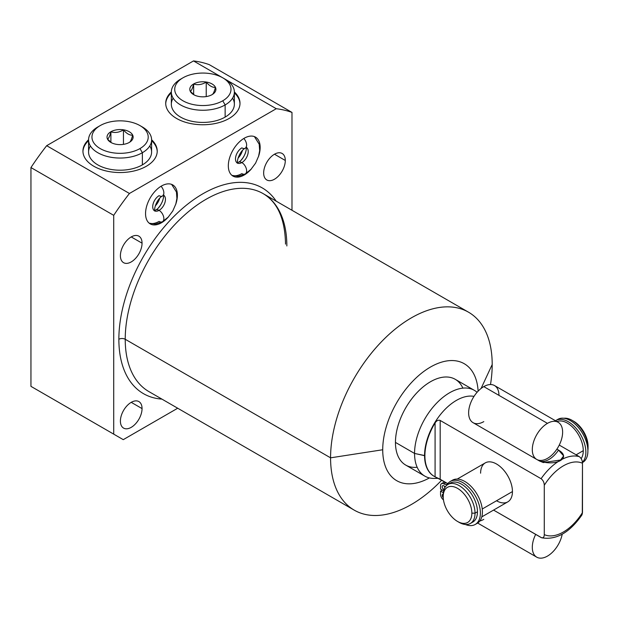 <?xml version="1.0" encoding="UTF-8"?>
<svg xmlns="http://www.w3.org/2000/svg" width="619" height="619" viewBox="0 0 619 619"><rect width="100%" height="100%" fill="white"/><g stroke="black" fill="none" stroke-linecap="round" stroke-linejoin="round"><path stroke-width="0.93" d="M40.498 391.866L30.95 386.357L30.95 167.556A200.115 115.536 -60 0 1 46.673 145.689L193.499 60.925A200.115 115.536 -60 0 1 209.222 64.631L291.99 112.418A200.115 115.536 120 0 0 276.267 108.712L193.499 60.925A200.115 115.536 -60 0 1 209.222 64.631L291.99 112.418L291.99 210.282L291.99 112.418A200.115 115.536 -60 0 0 276.267 108.712L129.441 193.476A200.115 115.536 120 0 0 113.718 215.342L30.95 167.556A200.115 115.536 -60 0 1 46.673 145.689L129.441 193.476L276.267 108.712L193.499 60.925L46.673 145.689L129.441 193.476A200.115 115.536 -60 0 0 113.718 215.342L113.718 434.143L113.718 215.342L30.95 167.556L30.95 386.357L123.266 439.652L30.95 386.357L123.266 439.652L177.707 408.223L123.266 439.652L40.498 391.866M429.424 477.922A67.533 38.989 -60 0 1 382.72 449.758A67.533 38.989 -60 0 1 428.944 367.965A67.533 38.989 -60 0 1 478.123 391.154A67.533 38.989 120 0 0 428.944 367.965A67.533 38.989 120 0 0 382.72 449.758A67.533 38.989 120 0 0 429.424 477.922M462.865 388.136A49.52 28.59 120 0 0 423.698 386.434A49.52 28.59 120 0 0 395.456 442.407A49.52 28.59 120 0 0 417.175 467.275M354.238 510.149A114.283 65.985 120 0 0 441.718 480.151A114.283 65.985 -60 0 1 330.569 457.828A114.283 65.985 120 0 0 354.238 510.149L148.9 391.595A114.283 65.985 -60 0 1 125.224 339.274L330.569 457.828A114.283 65.985 -60 0 1 411.38 317.857A114.283 65.985 -60 0 1 492.198 364.514L481.087 388.453L492.198 364.514A114.283 65.985 -60 0 1 490.496 384.546A114.283 65.985 120 0 0 492.198 364.514A114.283 65.985 120 0 0 468.529 312.2A114.283 65.985 120 0 0 380.461 342.818A114.283 65.985 120 0 0 330.569 457.828L125.224 339.274A114.283 65.985 -60 0 1 175.115 224.264A114.283 65.985 -60 0 1 263.183 193.646A114.283 65.985 -60 0 1 286.852 245.96M118.863 339.274A118.786 68.585 120 0 0 161.907 399.108A118.786 68.585 120 0 1 118.863 339.274A4.503 2.6 180 0 1 125.224 339.274A4.503 2.6 0 0 0 118.863 339.274A118.786 68.585 120 0 1 181.7 209.129A118.786 68.585 120 0 1 276.19 201.16A118.786 68.585 120 0 0 181.7 209.129A118.786 68.585 120 0 0 118.863 339.274M120.403 421.09A15.305 8.836 120 0 0 131.228 427.342A15.305 8.836 120 0 0 142.053 408.594A15.305 8.836 120 0 0 131.228 402.342A15.305 8.836 120 0 0 120.403 421.09A15.305 8.836 120 0 0 123.576 428.1A15.305 8.836 120 0 0 135.368 424A15.305 8.836 120 0 0 142.053 408.594L131.228 402.342L142.053 408.594A15.305 8.836 120 0 0 138.88 401.584A15.305 8.836 120 0 0 127.088 405.685A15.305 8.836 120 0 0 120.403 421.09M263.655 172.964A15.305 8.836 120 0 0 274.48 179.216A15.305 8.836 120 0 0 285.305 160.468A15.305 8.836 120 0 0 274.48 154.224A15.305 8.836 120 0 0 263.655 172.964A15.305 8.836 120 0 0 266.828 179.974A15.305 8.836 120 0 0 278.627 175.873A15.305 8.836 120 0 0 285.305 160.468L274.48 154.224L285.305 160.468A15.305 8.836 120 0 0 282.132 153.466A15.305 8.836 120 0 0 270.341 157.566A15.305 8.836 120 0 0 263.655 172.964M120.403 255.678A15.305 8.836 120 0 0 131.228 261.922A15.305 8.836 120 0 0 142.053 243.174A15.305 8.836 120 0 0 131.228 236.93A15.305 8.836 120 0 0 120.403 255.678A15.305 8.836 120 0 0 123.576 262.68A15.305 8.836 120 0 0 135.368 258.58A15.305 8.836 120 0 0 142.053 243.174L131.228 236.93L142.053 243.174A15.305 8.836 120 0 0 138.88 236.172A15.305 8.836 120 0 0 127.088 240.273A15.305 8.836 120 0 0 120.403 255.678M145.55 213.586A22.508 12.999 120 0 0 168.639 216.665A22.508 12.999 120 0 1 150.216 223.892A22.508 12.999 120 0 1 145.55 213.586A22.508 12.999 120 0 1 161.474 186.017A22.508 12.999 120 0 1 177.39 195.209L176.91 194.931L177.39 195.209A22.508 12.999 120 0 0 172.724 184.903A22.508 12.999 120 0 0 155.377 190.931A22.508 12.999 120 0 0 145.55 213.586M175.68 204.471A22.508 12.999 120 0 0 177.39 195.209A22.508 12.999 120 0 1 175.68 204.471M228.326 165.799A22.508 12.999 120 0 0 251.415 168.879A22.508 12.999 120 0 1 232.984 176.106A22.508 12.999 120 0 1 228.326 165.799A22.508 12.999 120 0 1 244.242 138.23A22.508 12.999 120 0 1 260.158 147.423L259.678 147.144L260.158 147.423A22.508 12.999 120 0 0 255.492 137.116A22.508 12.999 120 0 0 238.145 143.144A22.508 12.999 120 0 0 228.326 165.799M258.448 156.684A22.508 12.999 120 0 0 260.158 147.423A22.508 12.999 120 0 1 258.448 156.684M148.9 391.595A114.283 65.985 -60 0 1 125.224 339.274A114.283 65.985 -60 0 1 175.115 224.264A114.283 65.985 -60 0 1 263.183 193.646C277.567 202.15 285.019 218.971 285.529 244.126M330.569 457.828L382.72 449.758L330.569 457.828M88.571 139.747A37.14 21.441 0 0 0 93.825 166.256A37.14 21.441 0 0 0 143.198 167.881A37.14 21.441 0 0 0 151.601 139.747A37.14 21.441 0 0 1 157.226 151.098A37.14 21.441 0 0 1 134.3 170.906A37.14 21.441 0 0 1 93.825 166.256A37.14 21.441 0 0 1 82.946 151.098A37.14 21.441 0 0 1 88.571 139.747M171.339 91.96A37.14 21.441 0 0 0 176.593 118.469A37.14 21.441 0 0 0 225.966 120.094A37.14 21.441 0 0 0 234.369 91.96A37.14 21.441 0 0 1 239.994 103.311A37.14 21.441 0 0 1 217.068 123.119A37.14 21.441 0 0 1 176.593 118.469A37.14 21.441 0 0 1 165.714 103.311A37.14 21.441 0 0 1 171.339 91.96M88.571 140.668A37.14 21.441 0 0 0 82.954 151.554A37.14 21.441 180 0 1 88.571 140.668M157.218 151.554A37.14 21.441 0 0 0 151.601 140.668A37.14 21.441 180 0 1 157.218 151.554M149.79 145.929A31.515 18.191 180 0 1 142.37 164.878A31.515 18.191 180 0 1 103.265 167.401A31.515 18.191 180 0 1 90.382 145.929M165.722 103.768A37.14 21.441 180 0 1 171.339 92.881A37.14 21.441 180 0 0 165.722 103.768M234.369 92.881A37.14 21.441 180 0 1 239.986 103.768A37.14 21.441 180 0 0 234.369 92.881M173.158 98.142A31.515 18.191 0 0 0 186.033 119.614A31.515 18.191 0 0 0 225.138 117.092A31.515 18.191 0 0 0 232.558 98.142M155.268 205.941A11.258 6.5 120 0 0 159.71 198.25A11.258 6.5 -60 0 1 155.268 205.941M238.036 158.155A11.258 6.5 120 0 0 242.478 150.463A11.258 6.5 -60 0 1 238.036 158.155M424.812 476.112L405.708 465.078A49.52 28.59 -60 0 1 395.456 442.407L414.552 453.441A49.52 28.59 120 0 0 424.812 476.112A49.52 28.59 120 0 0 437.857 478.092M438.391 478.34L434.36 478.425A49.52 28.59 -60 0 1 414.552 453.441L424.564 455.538A45.017 25.99 120 0 0 434.058 476.243A45.017 25.99 -60 0 1 433.888 476.15A45.017 25.99 -60 0 1 424.564 455.538L424.897 455.731A45.017 25.99 120 0 0 434.221 476.344A45.017 25.99 120 0 0 435.087 476.808L446.972 483.184L440.179 479.261L440.179 420.448C438.376 419.767 436.681 420.58 435.087 422.901A45.017 25.99 120 0 0 424.897 455.731L414.552 453.441L395.456 442.407A49.52 28.59 -60 0 1 417.067 392.57A49.52 28.59 -60 0 1 455.228 379.308L474.332 390.334A49.52 28.59 120 0 0 436.171 403.603A49.52 28.59 120 0 0 414.552 453.441A49.52 28.59 -60 0 1 438.097 401.646A49.52 28.59 -60 0 1 477.071 392.307A49.52 28.59 120 0 0 474.332 390.334M541.091 537.524C543.134 538.306 544.194 537.338 544.279 534.615C544.194 537.338 543.134 538.306 541.091 537.524L493.567 510.087L541.679 537.787M582.293 514.087L582.479 463.236C582.394 460.42 581.334 458.222 579.299 456.652A45.017 25.99 120 0 0 541.091 478.711A45.017 25.99 -60 0 1 579.299 456.652L559.251 445.076L579.299 456.652C581.334 458.222 582.394 460.42 582.479 463.236A40.521 23.39 120 0 0 544.279 485.296L544.279 534.615A40.521 23.39 120 0 0 582.479 512.555L582.479 463.236A40.521 23.39 120 0 0 544.279 485.296L544.279 534.615A40.521 23.39 120 0 0 582.479 512.555L581.829 515.093M474.022 396.377A45.017 25.99 120 0 0 441.355 413.446A45.017 25.99 120 0 0 424.564 455.538A45.017 25.99 -60 0 1 441.355 413.446A45.017 25.99 -60 0 1 474.022 396.377M541.091 478.711L440.179 420.448L541.091 478.711C543.134 480.282 544.194 482.48 544.279 485.296C544.194 482.48 543.134 480.282 541.091 478.711M537.354 459.762L539.575 461.039C556.349 466.726 571.832 457.843 558.531 450.09L556.891 449.139L558.531 450.09A21.441 12.38 -60 0 1 539.575 461.039L543.358 462.563L560.551 460.002L563.646 455.909L558.531 450.09A21.441 12.38 120 0 1 539.575 461.039L537.354 459.762M435.087 476.808A45.017 25.99 -60 0 1 424.897 455.731A45.017 25.99 -60 0 1 435.087 422.901L435.087 476.808L440.179 479.261L440.179 420.448C438.376 419.767 436.681 420.58 435.087 422.901L435.087 476.808M496.523 500.763A22.508 12.999 -120 0 0 512.447 491.571A22.508 12.999 -120 0 0 496.523 464.002A22.508 12.999 -120 0 0 480.607 473.195M588.05 447.924L588.05 447.924A22.508 12.999 -120 0 0 572.134 420.355A22.508 12.999 -120 0 0 563.855 418.258A22.508 12.999 60 0 1 579.933 427.211A22.508 12.999 60 0 1 588.05 447.924A22.508 12.999 60 0 1 587.888 450.47A22.508 12.999 -120 0 0 588.05 447.924L588.05 446.082L588.05 447.924M572.134 420.355L573.728 421.276A20.257 11.699 60 0 1 588.05 446.082A20.257 11.699 -120 0 0 572.946 420.85M443.204 496.631A20.257 11.699 -120 0 0 457.526 521.438A20.257 11.699 -120 0 0 471.856 513.166A20.257 11.699 -120 0 0 457.526 488.36A20.257 11.699 -120 0 0 443.204 496.631L443.204 494.79A22.508 12.999 60 0 1 459.12 485.598A22.508 12.999 60 0 1 475.036 513.166L471.856 513.166A20.257 11.699 -120 0 0 457.526 488.36A20.257 11.699 -120 0 0 443.204 496.631A20.257 11.699 -120 0 0 457.526 521.438A20.257 11.699 -120 0 0 471.856 513.166L475.036 513.166A22.508 12.999 -120 0 0 465.209 490.519A22.508 12.999 -120 0 0 447.87 484.484A22.508 12.999 -120 0 0 443.204 494.79L443.204 496.631M447.87 484.484L450.284 483.091A22.508 12.999 60 0 1 467.631 489.118A22.508 12.999 60 0 1 477.458 511.774L475.036 513.166A22.508 12.999 60 0 1 459.12 522.359L457.526 521.438M471.523 522.66A22.508 12.999 -120 0 0 477.458 511.774A22.508 12.999 -120 0 0 466.834 488.306A22.508 12.999 -120 0 0 449.139 483.903M583.276 450.678L576.111 454.818L583.276 450.678A22.508 12.999 60 0 1 581.164 458.609A22.508 12.999 -120 0 0 583.276 450.678A22.508 12.999 -120 0 0 573.968 428.588A22.508 12.999 -120 0 0 556.93 421.585A22.508 12.999 60 0 1 573.968 428.588A22.508 12.999 60 0 1 583.276 450.678M457.24 479.075L485.273 462.888A22.508 12.999 60 0 1 502.62 468.923A22.508 12.999 60 0 1 512.447 491.571L482.24 509.011L512.447 491.571A22.508 12.999 60 0 1 507.781 501.877L481.791 516.888M475.036 513.166L477.458 511.774A22.508 12.999 60 0 1 472.792 522.08L470.378 523.473A22.508 12.999 -120 0 0 475.036 513.166M458.308 521.863A22.508 12.999 -120 0 0 470.378 523.473M555.467 420.742A24.861 14.353 60 0 1 579.554 432.944A24.861 14.353 60 0 1 582.417 462.261A24.861 14.353 -120 0 0 579.763 433.277A24.861 14.353 -120 0 0 555.862 420.502A24.861 14.353 -120 0 0 555.467 420.742M556.914 419.991A24.861 14.353 60 0 1 582.378 433.06A24.861 14.353 60 0 1 582.448 462.555L582.742 462.393A24.861 14.353 60 0 1 582.448 462.555M555.862 420.502L557.881 419.334A24.861 14.353 60 0 1 582.742 433.687A24.861 14.353 60 0 1 582.742 462.393M442.771 483.454A4.681 2.7 60 0 1 445.889 482.704A6.654 3.846 -120 0 0 448.079 483.346A6.654 3.846 60 0 1 445.889 482.704L443.869 483.872A6.654 3.846 -120 0 0 447.87 483.609A24.861 14.353 60 0 1 477.497 500.268A24.861 14.353 60 0 1 465.38 524.494A24.861 14.353 -120 0 0 475.237 524.455A24.861 14.353 -120 0 0 475.237 495.749A24.861 14.353 -120 0 0 450.377 481.404A24.861 14.353 -120 0 0 447.87 483.609A6.654 3.846 -120 0 1 447.197 484.197A6.654 3.846 -120 0 1 443.869 483.872A4.681 2.7 -120 0 0 441.525 483.64A4.681 2.7 -120 0 0 440.558 485.783A4.681 2.7 60 0 1 443.869 483.872L445.889 482.704A4.681 2.7 60 0 0 443.544 482.472L441.525 483.64M451.429 480.886A24.861 14.353 60 0 1 477.257 494.589A24.861 14.353 60 0 1 476.204 523.806A24.861 14.353 60 0 0 477.257 523.295L475.237 524.455M444.287 486.085A2.344 1.354 -120 0 0 444.906 487.501A2.344 1.354 60 0 1 444.287 486.085M443.622 490.836L440.558 489.064L440.558 485.783L440.558 489.064L443.622 490.836M443.452 499.85A4.681 2.7 60 0 1 440.558 494.388L440.558 491.099L443.312 492.693L440.558 491.099L440.558 494.388A4.681 2.7 -120 0 0 443.452 499.85M443.212 494.163A2.344 1.354 -120 0 0 442.214 495.355A2.344 1.354 -120 0 0 443.235 497.691A2.344 1.354 -120 0 1 442.701 494.272A2.344 1.354 -120 0 1 443.212 494.163M443.869 485.783A2.344 1.354 -120 0 0 442.214 486.735A2.344 1.354 -120 0 0 443.869 489.606A2.344 1.354 -120 0 0 443.955 489.652A2.344 1.354 -120 0 1 443.869 489.606L443.869 489.606A2.344 1.354 -120 0 1 442.337 487.54A2.344 1.354 -120 0 1 442.701 485.667A2.344 1.354 -120 0 1 443.869 485.783A2.344 1.354 -120 0 1 445.115 487.161A2.344 1.354 -120 0 0 443.869 485.783M450.377 481.404L452.396 480.236A24.861 14.353 60 0 1 477.257 494.589A24.861 14.353 60 0 1 477.257 523.295M442.314 490.086L440.558 491.099L442.314 490.086M151.601 139.848L151.601 152.011A31.515 18.191 180 0 1 142.37 164.878L142.37 152.715A31.515 18.191 0 0 0 151.601 139.848A31.515 18.191 0 0 0 141.109 126.291M139.979 125.603L142.37 126.98A31.515 18.191 180 0 1 142.37 152.715L139.979 148.575A28.141 16.249 0 0 0 139.979 125.603A28.141 16.249 0 0 0 100.193 125.603L97.802 126.98A31.515 18.191 0 0 0 88.571 139.848A31.515 18.191 0 0 0 108.023 156.653A31.515 18.191 0 0 0 142.37 152.715L142.37 164.878A31.515 18.191 180 0 1 108.023 168.825A31.515 18.191 180 0 1 88.571 152.011L88.571 139.848M139.979 148.575A28.141 16.249 0 0 0 139.979 125.603A28.141 16.249 0 0 0 100.193 125.603A28.141 16.249 0 0 0 100.193 148.575A28.141 16.249 0 0 0 139.979 148.575L142.37 152.715A31.515 18.191 180 0 1 97.802 152.715A31.515 18.191 180 0 1 97.802 126.98L100.193 125.603A28.141 16.249 0 0 0 100.193 148.575A28.141 16.249 0 0 0 139.979 148.575M129.317 142.416A13.053 7.536 180 0 1 110.855 142.416A13.053 7.536 180 0 1 110.855 131.762A13.053 7.536 180 0 1 129.317 131.762A13.053 7.536 180 0 1 129.317 142.416L129.317 142.416A13.053 7.536 0 0 0 129.317 131.762A13.053 7.536 0 0 0 110.855 131.762L110.894 131.832C115.08 133.085 119.266 132.435 123.452 129.889C126.516 133.557 129.58 135.329 132.636 135.197C131.522 139.515 130.4 141.929 129.278 142.447L129.317 142.416A13.053 7.536 0 0 1 110.855 142.416A13.053 7.536 0 0 1 110.855 131.762L110.894 131.832C115.08 133.085 119.266 132.435 123.452 129.889C126.516 133.557 129.58 135.329 132.636 135.197C131.522 139.515 130.4 141.929 129.278 142.447M107.536 139.082C108.65 138.563 109.772 136.149 110.894 131.832L110.894 142.331L110.894 131.832C109.772 136.149 108.65 138.563 107.536 139.082L111.528 142.78M123.452 144.374L123.452 129.889L123.452 144.374M222.755 77.816L225.138 79.193A31.515 18.191 180 0 1 225.138 104.928L222.755 100.789A28.141 16.249 0 0 0 222.755 77.816A28.141 16.249 0 0 0 182.961 77.816A28.141 16.249 180 0 1 222.755 77.816A28.141 16.249 180 0 1 222.755 100.789A28.141 16.249 180 0 1 182.961 100.789A28.141 16.249 180 0 1 182.961 77.816L180.57 79.193L182.961 77.816A28.141 16.249 0 0 0 182.961 100.789A28.141 16.249 0 0 0 222.755 100.789L225.138 104.928A31.515 18.191 0 0 0 234.369 92.061L234.369 104.224A31.515 18.191 180 0 1 225.138 117.092A31.515 18.191 180 0 1 190.791 121.038A31.515 18.191 180 0 1 171.339 104.224L171.339 92.061A31.515 18.191 0 0 0 190.791 108.867A31.515 18.191 0 0 0 225.138 104.928L225.138 117.092L225.138 104.928A31.515 18.191 180 0 1 180.57 104.928A31.515 18.191 180 0 1 180.57 79.193A31.515 18.191 0 0 0 171.339 92.061M212.085 94.63A13.053 7.536 0 0 0 212.085 83.975A13.053 7.536 0 0 0 193.623 83.975A13.053 7.536 0 0 0 193.623 94.63A13.053 7.536 0 0 0 212.085 94.63L212.085 94.63A13.053 7.536 0 0 0 212.085 83.975A13.053 7.536 0 0 0 193.623 83.975A13.053 7.536 0 0 0 193.623 94.63A13.053 7.536 0 0 0 212.085 94.63L212.046 94.661C213.168 94.142 214.29 91.728 215.412 87.411C214.29 91.728 213.168 94.142 212.046 94.661M194.296 94.993L190.304 91.295C191.426 90.776 192.548 88.362 193.662 84.045L193.662 84.045C197.848 85.298 202.034 84.648 206.22 82.103C209.284 85.77 212.348 87.542 215.412 87.411C212.348 87.542 209.284 85.77 206.22 82.103C202.034 84.648 197.848 85.298 193.662 84.045C192.548 88.362 191.426 90.776 190.304 91.295M234.369 92.061A31.515 18.191 0 0 0 223.877 78.505M193.662 94.552L193.662 84.045L193.662 94.552M206.22 96.587L206.22 82.103L206.22 96.587M536.743 459.445L473.071 422.684A21.441 12.38 -60 0 1 469.782 405.507A21.441 12.38 -60 0 1 483.795 386.612L547.459 423.365A21.441 12.38 120 0 0 533.454 442.26A21.441 12.38 120 0 0 536.743 459.445A21.441 12.38 120 0 0 547.459 458.377A21.441 12.38 -60 0 1 532.301 449.626A21.441 12.38 -60 0 1 547.459 423.365A21.441 12.38 -60 0 1 562.625 432.124A21.441 12.38 -60 0 1 547.459 458.377A21.441 12.38 120 0 0 561.472 439.49A21.441 12.38 120 0 0 558.183 422.305A21.441 12.38 120 0 0 547.459 423.365L483.795 386.612A21.441 12.38 -60 0 1 498.953 395.363M483.795 421.624A21.441 12.38 -60 0 1 468.629 412.865A21.441 12.38 -60 0 1 483.795 386.612A21.441 12.38 -60 0 1 494.511 385.544L558.183 422.305M535.675 534.39A21.441 12.38 120 0 0 536.743 557.17A21.441 12.38 120 0 0 547.459 556.102A21.441 12.38 120 0 0 562.199 534.212A21.441 12.38 120 0 1 547.459 556.102A21.441 12.38 120 0 1 533.779 554.036A21.441 12.38 120 0 1 535.675 534.39M479.81 521.028A21.441 12.38 120 0 0 483.795 519.349M149.086 223.088A22.508 12.999 120 0 0 159.083 221.393A6.755 3.9 -120 0 0 162.457 221.734A6.755 3.9 -120 0 0 163.493 216.317A6.755 3.9 -120 0 0 159.083 210.367A9.006 5.2 120 0 0 164.878 202.707A9.006 5.2 120 0 0 163.873 195.411A9.006 5.2 -60 0 1 164.878 202.707A9.006 5.2 -60 0 1 159.083 210.367A6.755 3.9 -120 0 0 155.709 210.034A6.755 3.9 60 0 1 159.083 210.367A6.755 3.9 60 0 1 163.493 216.317A6.755 3.9 60 0 1 162.457 221.734L168.26 217.076L172.817 210.924L175.827 203.991L176.902 198.428L176.446 192.022L171.625 184.377M159.083 195.666A6.755 3.9 -120 0 0 162.457 195.999A6.755 3.9 -120 0 0 161.048 186.265A6.755 3.9 60 0 1 162.457 195.999C157.218 198.498 153.481 208.943 154.967 211.149L154.58 210.816A9.006 5.2 -60 0 1 154.58 210.816A9.006 5.2 -60 0 1 153.203 203.597A9.006 5.2 -60 0 1 159.083 195.666M154.889 210.971A9.006 5.2 120 0 0 159.083 210.367A9.006 5.2 -60 0 1 154.889 210.971M241.851 162.58A6.755 3.9 60 0 1 246.261 168.53A6.755 3.9 60 0 1 245.232 173.947A6.755 3.9 -120 0 0 246.261 168.53A6.755 3.9 -120 0 0 241.851 162.58A9.006 5.2 -60 0 1 237.657 163.184A9.006 5.2 120 0 0 241.851 162.58A9.006 5.2 120 0 0 247.646 154.92A9.006 5.2 120 0 0 246.648 147.624A9.006 5.2 -60 0 1 247.646 154.92A9.006 5.2 -60 0 1 241.851 162.58A6.755 3.9 -120 0 0 238.477 162.248A6.755 3.9 60 0 1 241.851 162.58M243.824 138.478A6.755 3.9 60 0 1 245.232 148.212A6.755 3.9 -120 0 0 243.824 138.478M237.348 163.029A9.006 5.2 -60 0 1 235.971 155.81A9.006 5.2 -60 0 1 241.851 147.879A6.755 3.9 -120 0 0 245.232 148.212C239.986 150.711 236.257 161.157 237.735 163.362L237.348 163.029M231.854 175.301A22.508 12.999 120 0 0 241.851 173.614A6.755 3.9 -120 0 0 245.232 173.947L238.292 176.299L231.978 175.409M246.354 147.43A9.006 5.2 -60 0 1 246.354 147.438L246.834 147.601L245.232 148.212M158.634 207.589A13.51 7.799 120 0 0 162.82 200.339M241.402 159.81A13.51 7.799 120 0 0 245.588 152.553M468.529 312.2L263.183 193.646M541.71 537.795C556.21 540.255 569.604 532.665 581.891 515.008M97.802 126.98L100.193 125.603M180.57 79.193L182.961 77.816M536.743 557.17L477.651 523.055M163.586 195.217L164.066 195.387L162.457 195.999M154.1 210.646L155.709 210.034C160.948 207.535 164.685 197.09 163.199 194.884M162.457 221.734L155.524 224.078L149.21 223.196M245.967 147.098C247.453 149.303 243.716 159.748 238.477 162.248L236.868 162.859M245.232 173.947L251.028 169.289L255.585 163.145L258.595 156.205L259.671 150.641L259.214 144.235L254.394 136.59"/></g></svg>
